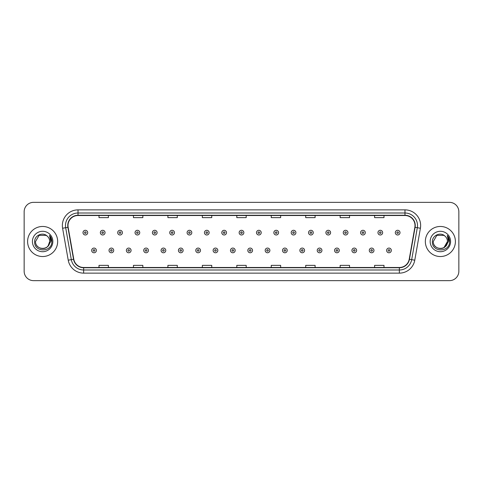 <?xml version="1.0" encoding="UTF-8"?>
<svg xmlns="http://www.w3.org/2000/svg" width="483" height="483" viewBox="0 0 483 483"><rect width="100%" height="100%" fill="white"/><g stroke="black" fill="none" stroke-linecap="round" stroke-linejoin="round"><path stroke-width="0.72" d="M27.597 241.5A15.033 15.033 0 0 0 42.631 256.533A15.033 15.033 0 0 0 57.658 241.5A15.033 15.033 0 0 0 42.631 226.467A15.033 15.033 0 0 0 27.597 241.5A15.033 15.033 0 0 0 42.631 256.533A15.033 15.033 0 0 0 57.658 241.5A15.033 15.033 0 0 0 42.631 226.467A15.033 15.033 0 0 0 27.597 241.5M425.342 241.5A15.033 15.033 0 0 0 440.369 256.533A15.033 15.033 0 0 0 455.403 241.5A15.033 15.033 0 0 0 440.369 226.467A15.033 15.033 0 0 0 425.342 241.5A15.033 15.033 0 0 0 440.369 256.533A15.033 15.033 0 0 0 455.403 241.5A15.033 15.033 0 0 0 440.369 226.467A15.033 15.033 0 0 0 425.342 241.5M67.994 225.525A10.022 10.022 0 0 1 78.017 215.509L404.983 215.509A10.022 10.022 0 0 1 414.855 227.27L409.222 259.214A10.022 10.022 0 0 1 399.35 267.491L83.65 267.491A10.022 10.022 0 0 1 73.778 259.214L68.145 227.27A10.022 10.022 0 0 1 67.994 225.525M67.747 225.525A10.27 10.27 0 0 0 67.904 227.312L73.537 259.256A10.27 10.27 0 0 0 83.65 267.745L399.35 267.745A10.27 10.27 0 0 0 409.463 259.256L415.096 227.312A10.27 10.27 0 0 0 404.983 215.255L78.017 215.255A10.27 10.27 0 0 0 67.747 225.525M62.597 228.248A15.661 15.661 0 0 1 78.017 209.87L404.983 209.87A15.661 15.661 0 0 1 420.403 228.248L414.77 260.192A15.661 15.661 0 0 1 399.35 273.13L83.65 273.13A15.661 15.661 0 0 1 68.23 260.192L62.597 228.248L65.682 227.704A12.528 12.528 0 0 1 78.017 213.003L404.983 213.003A12.528 12.528 0 0 1 417.318 227.704L411.685 259.649A12.528 12.528 0 0 1 399.35 269.997L83.65 269.997A12.528 12.528 0 0 1 71.315 259.649L65.682 227.704A12.528 12.528 0 0 1 65.489 225.525M458.85 211.747A9.394 9.394 0 0 0 449.456 202.353L33.544 202.353A9.394 9.394 0 0 0 24.15 211.747L24.15 271.253A9.394 9.394 0 0 0 33.544 280.647L449.456 280.647A9.394 9.394 0 0 0 458.85 271.253L458.85 211.747L458.85 271.253M409.463 259.256L411.685 259.649L417.318 227.704L420.403 228.248M236.803 215.509L236.803 217.628L246.197 217.628L246.197 215.509M202.353 215.509L202.353 217.628L211.747 217.628L211.747 215.509M167.903 215.509L167.903 217.628L177.297 217.628L177.297 215.509M133.453 215.509L133.453 217.628L142.847 217.628L142.847 215.509M99.003 215.509L99.003 217.628L108.397 217.628L108.397 215.509M271.253 215.509L271.253 217.628L280.647 217.628L280.647 215.509M305.703 215.509L305.703 217.628L315.097 217.628L315.097 215.509M340.153 215.509L340.153 217.628L349.547 217.628L349.547 215.509M374.603 215.509L374.603 217.628L383.997 217.628L383.997 215.509M246.197 267.491L246.197 265.372L236.803 265.372L236.803 267.491M211.747 267.491L211.747 265.372L202.353 265.372L202.353 267.491M177.297 267.491L177.297 265.372L167.903 265.372L167.903 267.491M142.847 267.491L142.847 265.372L133.453 265.372L133.453 267.491M108.397 267.491L108.397 265.372L99.003 265.372L99.003 267.491M280.647 267.491L280.647 265.372L271.253 265.372L271.253 267.491M315.097 267.491L315.097 265.372L305.703 265.372L305.703 267.491M349.547 267.491L349.547 265.372L340.153 265.372L340.153 267.491M383.997 267.491L383.997 265.372L374.603 265.372L374.603 267.491M24.15 211.747L24.15 271.253M449.456 202.353L33.544 202.353M33.544 280.647L449.456 280.647M87.695 232.637A2.349 2.349 0 0 1 85.346 234.986A2.349 2.349 0 0 1 82.998 232.637A2.349 2.349 0 0 1 85.346 230.288A2.349 2.349 0 0 1 87.695 232.637A2.349 2.349 0 0 0 85.346 230.288A2.349 2.349 0 0 0 82.998 232.637M91.673 250.423A2.349 2.349 0 0 1 94.022 248.075A2.349 2.349 0 0 1 96.371 250.423A2.349 2.349 0 0 1 94.022 252.772A2.349 2.349 0 0 1 91.673 250.423A2.349 2.349 0 0 0 94.022 252.772A2.349 2.349 0 0 0 96.371 250.423M105.046 232.637A2.349 2.349 0 0 1 102.698 234.986A2.349 2.349 0 0 1 100.349 232.637A2.349 2.349 0 0 1 102.698 230.288A2.349 2.349 0 0 1 105.046 232.637A2.349 2.349 0 0 0 102.698 230.288A2.349 2.349 0 0 0 100.349 232.637M122.398 232.637A2.349 2.349 0 0 1 120.05 234.986A2.349 2.349 0 0 1 117.701 232.637A2.349 2.349 0 0 1 120.05 230.288A2.349 2.349 0 0 1 122.398 232.637A2.349 2.349 0 0 0 120.05 230.288A2.349 2.349 0 0 0 117.701 232.637M139.744 232.637A2.349 2.349 0 0 1 137.395 234.986A2.349 2.349 0 0 1 135.047 232.637A2.349 2.349 0 0 1 137.395 230.288A2.349 2.349 0 0 1 139.744 232.637A2.349 2.349 0 0 0 137.395 230.288A2.349 2.349 0 0 0 135.047 232.637M157.096 232.637A2.349 2.349 0 0 1 154.747 234.986A2.349 2.349 0 0 1 152.399 232.637A2.349 2.349 0 0 1 154.747 230.288A2.349 2.349 0 0 1 157.096 232.637A2.349 2.349 0 0 0 154.747 230.288A2.349 2.349 0 0 0 152.399 232.637M109.025 250.423A2.349 2.349 0 0 1 111.374 248.075A2.349 2.349 0 0 1 113.722 250.423A2.349 2.349 0 0 1 111.374 252.772A2.349 2.349 0 0 1 109.025 250.423A2.349 2.349 0 0 0 111.374 252.772A2.349 2.349 0 0 0 113.722 250.423M126.371 250.423A2.349 2.349 0 0 1 128.719 248.075A2.349 2.349 0 0 1 131.074 250.423A2.349 2.349 0 0 1 128.719 252.772A2.349 2.349 0 0 1 126.371 250.423A2.349 2.349 0 0 0 128.719 252.772A2.349 2.349 0 0 0 131.074 250.423M143.723 250.423A2.349 2.349 0 0 1 146.071 248.075A2.349 2.349 0 0 1 148.42 250.423A2.349 2.349 0 0 1 146.071 252.772A2.349 2.349 0 0 1 143.723 250.423A2.349 2.349 0 0 0 146.071 252.772A2.349 2.349 0 0 0 148.42 250.423M40.451 248.238C45.825 249.083 48.91 246.837 49.707 241.5C50.141 250.635 35.114 250.635 35.549 241.5L39.087 235.366L46.169 235.366L47.268 236.151C42.921 231.599 34.559 235.348 34.637 241.5C33.84 252.428 51.56 252.718 51.844 242.031L51.862 241.5C51.832 239.176 51.059 237.141 49.544 235.384L50.763 241.5L48.052 246.046A7.082 7.082 0 0 0 49.707 241.5L48.052 246.046C44.297 251.13 35.181 247.882 35.549 241.5L39.087 235.366L46.169 235.366L47.268 236.151L46.169 235.366L39.087 235.366L35.549 241.5C35.114 250.635 50.141 250.635 49.707 241.5L48.034 246.07L49.707 241.5C50.141 250.635 35.114 250.635 35.549 241.5C35.114 250.635 50.141 250.635 49.707 241.5A7.082 7.082 0 0 0 47.268 236.151M32.415 241.5A10.209 10.209 0 0 0 42.631 251.709A10.209 10.209 0 0 0 52.84 241.5A10.209 10.209 0 0 0 42.631 231.291A10.209 10.209 0 0 0 32.415 241.5M49.61 235.463L51.856 241.766M445.012 236.151A7.082 7.082 0 0 1 447.451 241.5L443.913 247.634L447.451 241.5L445.797 246.046A7.082 7.082 0 0 0 447.451 241.5L445.779 246.07L447.451 241.5C447.886 250.635 432.859 250.635 433.293 241.5L436.831 235.366L443.913 235.366L445.012 236.151C440.665 231.599 432.303 235.348 432.382 241.5C431.585 252.428 449.305 252.718 449.588 242.031L449.607 241.5C449.576 239.176 448.804 237.141 447.288 235.384L448.508 241.5L445.797 246.046C442.042 251.13 432.925 247.882 433.293 241.5L436.831 235.366L443.913 235.366L445.012 236.151L443.913 235.366L436.831 235.366L433.293 241.5C432.859 250.635 447.886 250.635 447.451 241.5C447.886 250.635 432.859 250.635 433.293 241.5M430.16 241.5A10.209 10.209 0 0 0 440.369 251.709A10.209 10.209 0 0 0 450.585 241.5A10.209 10.209 0 0 0 440.369 231.291A10.209 10.209 0 0 0 430.16 241.5M447.355 235.463L449.601 241.766M174.448 232.637A2.349 2.349 0 0 1 172.099 234.986A2.349 2.349 0 0 1 169.75 232.637A2.349 2.349 0 0 1 172.099 230.288A2.349 2.349 0 0 1 174.448 232.637A2.349 2.349 0 0 0 172.099 230.288A2.349 2.349 0 0 0 169.75 232.637M191.799 232.637A2.349 2.349 0 0 1 189.451 234.986A2.349 2.349 0 0 1 187.102 232.637A2.349 2.349 0 0 1 189.451 230.288A2.349 2.349 0 0 1 191.799 232.637A2.349 2.349 0 0 0 189.451 230.288A2.349 2.349 0 0 0 187.102 232.637M209.145 232.637A2.349 2.349 0 0 1 206.796 234.986A2.349 2.349 0 0 1 204.448 232.637A2.349 2.349 0 0 1 206.796 230.288A2.349 2.349 0 0 1 209.145 232.637A2.349 2.349 0 0 0 206.796 230.288A2.349 2.349 0 0 0 204.448 232.637M161.074 250.423A2.349 2.349 0 0 1 163.423 248.075A2.349 2.349 0 0 1 165.772 250.423A2.349 2.349 0 0 1 163.423 252.772A2.349 2.349 0 0 1 161.074 250.423A2.349 2.349 0 0 0 163.423 252.772A2.349 2.349 0 0 0 165.772 250.423M178.426 250.423A2.349 2.349 0 0 1 180.775 248.075A2.349 2.349 0 0 1 183.123 250.423A2.349 2.349 0 0 1 180.775 252.772A2.349 2.349 0 0 1 178.426 250.423A2.349 2.349 0 0 0 180.775 252.772A2.349 2.349 0 0 0 183.123 250.423M195.778 250.423A2.349 2.349 0 0 1 198.127 248.075A2.349 2.349 0 0 1 200.475 250.423A2.349 2.349 0 0 1 198.127 252.772A2.349 2.349 0 0 1 195.778 250.423A2.349 2.349 0 0 0 198.127 252.772A2.349 2.349 0 0 0 200.475 250.423M226.497 232.637A2.349 2.349 0 0 1 224.148 234.986A2.349 2.349 0 0 1 221.8 232.637A2.349 2.349 0 0 1 224.148 230.288A2.349 2.349 0 0 1 226.497 232.637A2.349 2.349 0 0 0 224.148 230.288A2.349 2.349 0 0 0 221.8 232.637M243.849 232.637A2.349 2.349 0 0 1 241.5 234.986A2.349 2.349 0 0 1 239.151 232.637A2.349 2.349 0 0 1 241.5 230.288A2.349 2.349 0 0 1 243.849 232.637A2.349 2.349 0 0 0 241.5 230.288A2.349 2.349 0 0 0 239.151 232.637M261.2 232.637A2.349 2.349 0 0 1 258.852 234.986A2.349 2.349 0 0 1 256.503 232.637A2.349 2.349 0 0 1 258.852 230.288A2.349 2.349 0 0 1 261.2 232.637A2.349 2.349 0 0 0 258.852 230.288A2.349 2.349 0 0 0 256.503 232.637M278.552 232.637A2.349 2.349 0 0 1 276.204 234.986A2.349 2.349 0 0 1 273.855 232.637A2.349 2.349 0 0 1 276.204 230.288A2.349 2.349 0 0 1 278.552 232.637A2.349 2.349 0 0 0 276.204 230.288A2.349 2.349 0 0 0 273.855 232.637M295.898 232.637A2.349 2.349 0 0 1 293.549 234.986A2.349 2.349 0 0 1 291.201 232.637A2.349 2.349 0 0 1 293.549 230.288A2.349 2.349 0 0 1 295.898 232.637A2.349 2.349 0 0 0 293.549 230.288A2.349 2.349 0 0 0 291.201 232.637M213.124 250.423A2.349 2.349 0 0 1 215.472 248.075A2.349 2.349 0 0 1 217.821 250.423A2.349 2.349 0 0 1 215.472 252.772A2.349 2.349 0 0 1 213.124 250.423A2.349 2.349 0 0 0 215.472 252.772A2.349 2.349 0 0 0 217.821 250.423M230.476 250.423A2.349 2.349 0 0 1 232.824 248.075A2.349 2.349 0 0 1 235.173 250.423A2.349 2.349 0 0 1 232.824 252.772A2.349 2.349 0 0 1 230.476 250.423A2.349 2.349 0 0 0 232.824 252.772A2.349 2.349 0 0 0 235.173 250.423M247.827 250.423A2.349 2.349 0 0 1 250.176 248.075A2.349 2.349 0 0 1 252.524 250.423A2.349 2.349 0 0 1 250.176 252.772A2.349 2.349 0 0 1 247.827 250.423A2.349 2.349 0 0 0 250.176 252.772A2.349 2.349 0 0 0 252.524 250.423M265.179 250.423A2.349 2.349 0 0 1 267.528 248.075A2.349 2.349 0 0 1 269.876 250.423A2.349 2.349 0 0 1 267.528 252.772A2.349 2.349 0 0 1 265.179 250.423A2.349 2.349 0 0 0 267.528 252.772A2.349 2.349 0 0 0 269.876 250.423M282.525 250.423A2.349 2.349 0 0 1 284.873 248.075A2.349 2.349 0 0 1 287.222 250.423A2.349 2.349 0 0 1 284.873 252.772A2.349 2.349 0 0 1 282.525 250.423A2.349 2.349 0 0 0 284.873 252.772A2.349 2.349 0 0 0 287.222 250.423M313.25 232.637A2.349 2.349 0 0 1 310.901 234.986A2.349 2.349 0 0 1 308.552 232.637A2.349 2.349 0 0 1 310.901 230.288A2.349 2.349 0 0 1 313.25 232.637A2.349 2.349 0 0 0 310.901 230.288A2.349 2.349 0 0 0 308.552 232.637M330.601 232.637A2.349 2.349 0 0 1 328.253 234.986A2.349 2.349 0 0 1 325.904 232.637A2.349 2.349 0 0 1 328.253 230.288A2.349 2.349 0 0 1 330.601 232.637A2.349 2.349 0 0 0 328.253 230.288A2.349 2.349 0 0 0 325.904 232.637M347.953 232.637A2.349 2.349 0 0 1 345.605 234.986A2.349 2.349 0 0 1 343.256 232.637A2.349 2.349 0 0 1 345.605 230.288A2.349 2.349 0 0 1 347.953 232.637A2.349 2.349 0 0 0 345.605 230.288A2.349 2.349 0 0 0 343.256 232.637M365.299 232.637A2.349 2.349 0 0 1 362.95 234.986A2.349 2.349 0 0 1 360.602 232.637A2.349 2.349 0 0 1 362.95 230.288A2.349 2.349 0 0 1 365.299 232.637A2.349 2.349 0 0 0 362.95 230.288A2.349 2.349 0 0 0 360.602 232.637M382.651 232.637A2.349 2.349 0 0 1 380.302 234.986A2.349 2.349 0 0 1 377.954 232.637A2.349 2.349 0 0 1 380.302 230.288A2.349 2.349 0 0 1 382.651 232.637A2.349 2.349 0 0 0 380.302 230.288A2.349 2.349 0 0 0 377.954 232.637M400.002 232.637A2.349 2.349 0 0 1 397.654 234.986A2.349 2.349 0 0 1 395.305 232.637A2.349 2.349 0 0 1 397.654 230.288A2.349 2.349 0 0 1 400.002 232.637A2.349 2.349 0 0 0 397.654 230.288A2.349 2.349 0 0 0 395.305 232.637M299.877 250.423A2.349 2.349 0 0 1 302.225 248.075A2.349 2.349 0 0 1 304.574 250.423A2.349 2.349 0 0 1 302.225 252.772A2.349 2.349 0 0 1 299.877 250.423A2.349 2.349 0 0 0 302.225 252.772A2.349 2.349 0 0 0 304.574 250.423M317.228 250.423A2.349 2.349 0 0 1 319.577 248.075A2.349 2.349 0 0 1 321.926 250.423A2.349 2.349 0 0 1 319.577 252.772A2.349 2.349 0 0 1 317.228 250.423A2.349 2.349 0 0 0 319.577 252.772A2.349 2.349 0 0 0 321.926 250.423M334.58 250.423A2.349 2.349 0 0 1 336.929 248.075A2.349 2.349 0 0 1 339.277 250.423A2.349 2.349 0 0 1 336.929 252.772A2.349 2.349 0 0 1 334.58 250.423A2.349 2.349 0 0 0 336.929 252.772A2.349 2.349 0 0 0 339.277 250.423M351.926 250.423A2.349 2.349 0 0 1 354.28 248.075A2.349 2.349 0 0 1 356.629 250.423A2.349 2.349 0 0 1 354.28 252.772A2.349 2.349 0 0 1 351.926 250.423A2.349 2.349 0 0 0 354.28 252.772A2.349 2.349 0 0 0 356.629 250.423M369.278 250.423A2.349 2.349 0 0 1 371.626 248.075A2.349 2.349 0 0 1 373.975 250.423A2.349 2.349 0 0 1 371.626 252.772A2.349 2.349 0 0 1 369.278 250.423A2.349 2.349 0 0 0 371.626 252.772A2.349 2.349 0 0 0 373.975 250.423M386.629 250.423A2.349 2.349 0 0 1 388.978 248.075A2.349 2.349 0 0 1 391.327 250.423A2.349 2.349 0 0 1 388.978 252.772A2.349 2.349 0 0 1 386.629 250.423A2.349 2.349 0 0 0 388.978 252.772A2.349 2.349 0 0 0 391.327 250.423M404.983 209.87L404.983 215.255M65.682 227.704L67.904 227.312M83.65 273.13L83.65 267.745M399.35 267.745L399.35 273.13M68.23 260.192L73.537 259.256M415.096 227.312L417.318 227.704M78.017 209.87L78.017 215.255M411.685 259.649L414.77 260.192M84.561 232.637A0.785 0.785 0 0 0 85.346 233.422A0.785 0.785 0 0 0 86.131 232.637A0.785 0.785 0 0 0 85.346 231.852A0.785 0.785 0 0 0 84.561 232.637M94.807 250.423A0.785 0.785 0 0 0 94.022 249.645A0.785 0.785 0 0 0 93.237 250.423A0.785 0.785 0 0 0 94.022 251.208A0.785 0.785 0 0 0 94.807 250.423M101.913 232.637A0.785 0.785 0 0 0 102.698 233.422A0.785 0.785 0 0 0 103.477 232.637A0.785 0.785 0 0 0 102.698 231.852A0.785 0.785 0 0 0 101.913 232.637M119.265 232.637A0.785 0.785 0 0 0 120.05 233.422A0.785 0.785 0 0 0 120.828 232.637A0.785 0.785 0 0 0 120.05 231.852A0.785 0.785 0 0 0 119.265 232.637M136.617 232.637A0.785 0.785 0 0 0 137.395 233.422A0.785 0.785 0 0 0 138.18 232.637A0.785 0.785 0 0 0 137.395 231.852A0.785 0.785 0 0 0 136.617 232.637M153.962 232.637A0.785 0.785 0 0 0 154.747 233.422A0.785 0.785 0 0 0 155.532 232.637A0.785 0.785 0 0 0 154.747 231.852A0.785 0.785 0 0 0 153.962 232.637M112.153 250.423A0.785 0.785 0 0 0 111.374 249.645A0.785 0.785 0 0 0 110.589 250.423A0.785 0.785 0 0 0 111.374 251.208A0.785 0.785 0 0 0 112.153 250.423M129.504 250.423A0.785 0.785 0 0 0 128.719 249.645A0.785 0.785 0 0 0 127.941 250.423A0.785 0.785 0 0 0 128.719 251.208A0.785 0.785 0 0 0 129.504 250.423M146.856 250.423A0.785 0.785 0 0 0 146.071 249.645A0.785 0.785 0 0 0 145.292 250.423A0.785 0.785 0 0 0 146.071 251.208A0.785 0.785 0 0 0 146.856 250.423M171.314 232.637A0.785 0.785 0 0 0 172.099 233.422A0.785 0.785 0 0 0 172.884 232.637A0.785 0.785 0 0 0 172.099 231.852A0.785 0.785 0 0 0 171.314 232.637M188.666 232.637A0.785 0.785 0 0 0 189.451 233.422A0.785 0.785 0 0 0 190.23 232.637A0.785 0.785 0 0 0 189.451 231.852A0.785 0.785 0 0 0 188.666 232.637M206.018 232.637A0.785 0.785 0 0 0 206.796 233.422A0.785 0.785 0 0 0 207.581 232.637A0.785 0.785 0 0 0 206.796 231.852A0.785 0.785 0 0 0 206.018 232.637M164.208 250.423A0.785 0.785 0 0 0 163.423 249.645A0.785 0.785 0 0 0 162.638 250.423A0.785 0.785 0 0 0 163.423 251.208A0.785 0.785 0 0 0 164.208 250.423M181.554 250.423A0.785 0.785 0 0 0 180.775 249.645A0.785 0.785 0 0 0 179.99 250.423A0.785 0.785 0 0 0 180.775 251.208A0.785 0.785 0 0 0 181.554 250.423M198.905 250.423A0.785 0.785 0 0 0 198.127 249.645A0.785 0.785 0 0 0 197.342 250.423A0.785 0.785 0 0 0 198.127 251.208A0.785 0.785 0 0 0 198.905 250.423M223.369 232.637A0.785 0.785 0 0 0 224.148 233.422A0.785 0.785 0 0 0 224.933 232.637A0.785 0.785 0 0 0 224.148 231.852A0.785 0.785 0 0 0 223.369 232.637M240.715 232.637A0.785 0.785 0 0 0 241.5 233.422A0.785 0.785 0 0 0 242.285 232.637A0.785 0.785 0 0 0 241.5 231.852A0.785 0.785 0 0 0 240.715 232.637M258.067 232.637A0.785 0.785 0 0 0 258.852 233.422A0.785 0.785 0 0 0 259.631 232.637A0.785 0.785 0 0 0 258.852 231.852A0.785 0.785 0 0 0 258.067 232.637M275.419 232.637A0.785 0.785 0 0 0 276.204 233.422A0.785 0.785 0 0 0 276.982 232.637A0.785 0.785 0 0 0 276.204 231.852A0.785 0.785 0 0 0 275.419 232.637M292.77 232.637A0.785 0.785 0 0 0 293.549 233.422A0.785 0.785 0 0 0 294.334 232.637A0.785 0.785 0 0 0 293.549 231.852A0.785 0.785 0 0 0 292.77 232.637M216.257 250.423A0.785 0.785 0 0 0 215.472 249.645A0.785 0.785 0 0 0 214.694 250.423A0.785 0.785 0 0 0 215.472 251.208A0.785 0.785 0 0 0 216.257 250.423M233.609 250.423A0.785 0.785 0 0 0 232.824 249.645A0.785 0.785 0 0 0 232.039 250.423A0.785 0.785 0 0 0 232.824 251.208A0.785 0.785 0 0 0 233.609 250.423M250.961 250.423A0.785 0.785 0 0 0 250.176 249.645A0.785 0.785 0 0 0 249.391 250.423A0.785 0.785 0 0 0 250.176 251.208A0.785 0.785 0 0 0 250.961 250.423M268.306 250.423A0.785 0.785 0 0 0 267.528 249.645A0.785 0.785 0 0 0 266.743 250.423A0.785 0.785 0 0 0 267.528 251.208A0.785 0.785 0 0 0 268.306 250.423M285.658 250.423A0.785 0.785 0 0 0 284.873 249.645A0.785 0.785 0 0 0 284.095 250.423A0.785 0.785 0 0 0 284.873 251.208A0.785 0.785 0 0 0 285.658 250.423M310.116 232.637A0.785 0.785 0 0 0 310.901 233.422A0.785 0.785 0 0 0 311.686 232.637A0.785 0.785 0 0 0 310.901 231.852A0.785 0.785 0 0 0 310.116 232.637M327.468 232.637A0.785 0.785 0 0 0 328.253 233.422A0.785 0.785 0 0 0 329.038 232.637A0.785 0.785 0 0 0 328.253 231.852A0.785 0.785 0 0 0 327.468 232.637M344.82 232.637A0.785 0.785 0 0 0 345.605 233.422A0.785 0.785 0 0 0 346.383 232.637A0.785 0.785 0 0 0 345.605 231.852A0.785 0.785 0 0 0 344.82 232.637M362.172 232.637A0.785 0.785 0 0 0 362.95 233.422A0.785 0.785 0 0 0 363.735 232.637A0.785 0.785 0 0 0 362.95 231.852A0.785 0.785 0 0 0 362.172 232.637M379.523 232.637A0.785 0.785 0 0 0 380.302 233.422A0.785 0.785 0 0 0 381.087 232.637A0.785 0.785 0 0 0 380.302 231.852A0.785 0.785 0 0 0 379.523 232.637M396.869 232.637A0.785 0.785 0 0 0 397.654 233.422A0.785 0.785 0 0 0 398.439 232.637A0.785 0.785 0 0 0 397.654 231.852A0.785 0.785 0 0 0 396.869 232.637M303.01 250.423A0.785 0.785 0 0 0 302.225 249.645A0.785 0.785 0 0 0 301.446 250.423A0.785 0.785 0 0 0 302.225 251.208A0.785 0.785 0 0 0 303.01 250.423M320.362 250.423A0.785 0.785 0 0 0 319.577 249.645A0.785 0.785 0 0 0 318.792 250.423A0.785 0.785 0 0 0 319.577 251.208A0.785 0.785 0 0 0 320.362 250.423M337.708 250.423A0.785 0.785 0 0 0 336.929 249.645A0.785 0.785 0 0 0 336.144 250.423A0.785 0.785 0 0 0 336.929 251.208A0.785 0.785 0 0 0 337.708 250.423M355.059 250.423A0.785 0.785 0 0 0 354.28 249.645A0.785 0.785 0 0 0 353.496 250.423A0.785 0.785 0 0 0 354.28 251.208A0.785 0.785 0 0 0 355.059 250.423M372.411 250.423A0.785 0.785 0 0 0 371.626 249.645A0.785 0.785 0 0 0 370.847 250.423A0.785 0.785 0 0 0 371.626 251.208A0.785 0.785 0 0 0 372.411 250.423M389.763 250.423A0.785 0.785 0 0 0 388.978 249.645A0.785 0.785 0 0 0 388.193 250.423A0.785 0.785 0 0 0 388.978 251.208A0.785 0.785 0 0 0 389.763 250.423"/></g></svg>

